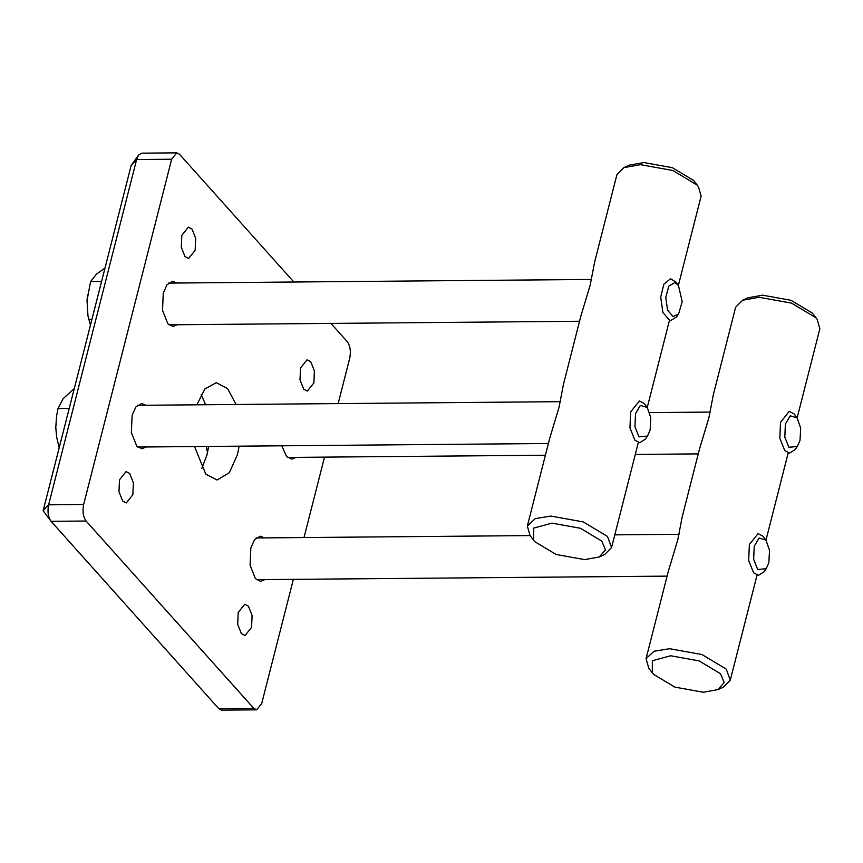 <?xml version="1.0" encoding="UTF-8"?>
<svg xmlns="http://www.w3.org/2000/svg" width="863" height="863" viewBox="0 0 863 863"><rect width="100%" height="100%" fill="white"/><g stroke="black" fill="none" stroke-linecap="round" stroke-linejoin="round"><path stroke-width="1.29" d="M138.512 155.2L131.165 165.426L136.634 159.526L138.512 155.2L141.726 153.161L176.753 152.859L179.58 154.337L293.862 282.007M293.355 579.353L261.726 703.474L256.635 709.839L221.608 710.141L218.771 708.663L51.09 521.328C48.123 517.142 47.303 511.64 48.619 504.823L136.634 159.526L171.661 159.224L176.753 152.859M131.165 165.426L43.15 510.723L48.619 504.823L83.646 504.521L171.661 159.224M256.635 709.839L253.798 708.361L86.117 521.025L51.09 521.328L43.15 510.723M304.013 537.541L324.51 457.131M338.156 403.593L349.742 358.177C351.047 351.36 350.227 345.858 347.271 341.672L330.928 323.409M86.117 521.025C83.15 516.84 82.33 511.338 83.646 504.521M264.844 579.602L260.669 581.382L255.405 578.642L250.076 565.2L250.831 548.005L254.574 539.612L260.281 536.182L264.477 537.886M177.282 324.736L173.107 326.516L167.853 323.776L162.514 310.346L163.269 293.14L167.023 284.747L172.719 281.316L176.926 283.021M146.127 446.969L141.953 448.749L136.688 446.009L131.359 432.568L132.115 415.373L135.858 406.98L141.564 403.55L145.761 405.254M295.998 457.368L291.823 459.148L286.57 456.408L281.748 445.793M248.404 606.15L252.093 615.448L251.575 627.358L245.027 635.535L241.392 633.647L237.692 624.348L238.22 612.439L244.758 604.251L248.404 606.15M191.996 229.051L195.685 238.35L195.167 250.259L188.619 258.447L184.984 256.548L181.284 247.25L181.813 235.34L188.35 227.152L191.996 229.051M129.687 473.507L133.377 482.816L132.859 494.726L126.311 502.902L122.675 501.015L118.975 491.705L119.504 479.806L126.041 471.619L129.687 473.507M310.712 361.683L314.402 370.982L313.884 382.892L307.336 391.079L303.7 389.181L300 379.882L300.529 367.972L307.066 359.795L310.712 361.683M196.85 404.812L204.898 388.933L216.268 382.676L227.595 388.566L236.074 404.477M239.137 446.171L237.465 454.564L229.385 472.644L217.109 480.022L205.782 474.132L194.509 446.549M201.144 394.456L205.61 404.736M208.673 446.43L207.012 454.823L201.78 468.501M717.973 689.613L723.367 687.164L730.281 680.163L726.236 669.095L701.975 654.542L669.612 648.706L653.971 651.263L646.053 658.696L648.771 668.145L652.331 672.881L652.342 660.745L670.67 655.772L699.149 660.907L720.508 673.723L724.219 682.536L717.973 689.613L703.323 692.245L674.844 687.11L653.485 674.294L652.331 672.881M646.053 658.696L668.35 571.23L677.735 540.001L682.18 516.969L699.505 448.997L708.901 417.768L713.334 394.736L735.632 307.282L742.536 300.27L759.192 297.293L791.544 303.129L815.815 317.681L817.132 319.288L819.85 328.749L797.132 417.897M817.132 319.288L812.417 313.14L791.058 300.324L762.579 295.189L747.93 297.821L742.536 300.27M599.256 556.98L604.65 554.531L611.565 547.53L607.52 536.462L583.259 521.91L550.896 516.063L535.254 518.631L527.336 526.052L530.055 535.513L533.614 540.249L533.625 528.113L551.953 523.14L580.432 528.275L601.781 541.09L605.502 549.904L599.256 556.98L584.607 559.612L556.128 554.478L534.769 541.662L533.614 540.249M527.336 526.052L549.634 438.598L559.019 407.368L563.463 384.337L580.788 316.365L590.184 285.135L594.618 262.104L616.916 174.65L623.82 167.638L640.475 164.66L672.827 170.496L697.099 185.049L698.415 186.656L701.134 196.117L678.404 285.265M698.415 186.656L693.701 180.507L672.342 167.692L643.863 162.557L629.213 165.189L623.82 167.638M800.012 440.389L797.358 446.484L788.858 447.271L784.812 437.088L785.384 424.057L790.238 415.804L797.11 417.875L800.681 428.124L800.012 440.389M797.11 417.875L794.1 413.916L789.246 411.392L780.519 422.298L779.828 438.177L784.758 450.583L789.602 453.107L795.103 449.623L797.358 446.484M206.516 447.509L207.519 452.687M768.847 562.622L766.204 568.717L757.703 569.504L753.658 559.321L754.23 546.29L759.084 538.037L765.956 540.109L769.526 550.357L768.847 562.622M788.146 453.118L765.966 540.13L762.946 536.15L758.092 533.625L749.364 544.531L748.674 560.411L753.593 572.816L758.448 575.341L763.949 571.856L766.204 568.717M674.866 282.589L678.394 285.243L682.191 301.651L678.642 313.852L673.097 316.592L667.552 310.151L665.772 297.519L668.803 286.106L674.866 282.589M678.394 285.243L676.085 282.147L670.529 278.76L663.863 284.154L660.713 297.099L662.881 312.482L669.634 320.324L670.885 320.475L676.387 316.991L678.642 313.852M105.006 268.037L96.408 274.143L90.593 281.586L87.023 300.54L87.605 294.553M87.94 315.696L87.023 300.54L87.94 315.696L90.442 325.2M101.575 281.489L90.593 281.586M91.91 319.418L88.619 319.45M650.13 429.99L647.487 436.085L638.987 436.872L634.941 426.689L635.513 413.647L640.368 405.394L647.239 407.476L650.81 417.724L650.13 429.99M669.429 320.486L647.25 407.498L644.23 403.517L639.375 400.993L630.648 411.899L629.958 427.778L634.877 440.184L639.731 442.708L645.233 439.224L647.487 436.085M74.283 388.598L63.182 398.598L58.004 408.544L56.527 416.29L55.793 427.627L56.527 416.29M56.645 437.11L55.793 427.627L56.688 437.325L59.191 447.811M59.482 446.656L58.738 446.667M69.223 408.447L58.004 408.544M253.798 708.361L218.771 708.663M756.991 575.351L730.281 680.163M638.275 442.719L611.565 547.53M710.217 412.072L649.72 412.6M698.253 453.895L635.287 454.445M545.394 455.222L287.616 457.444M679.062 534.305L614.79 534.855M530.109 535.589L256.106 537.962M667.099 576.128L256.462 579.677M591.5 279.439L168.544 283.096M579.537 321.263L168.9 324.812M560.346 401.673L137.39 405.33M548.383 443.496L137.746 447.045"/></g></svg>
